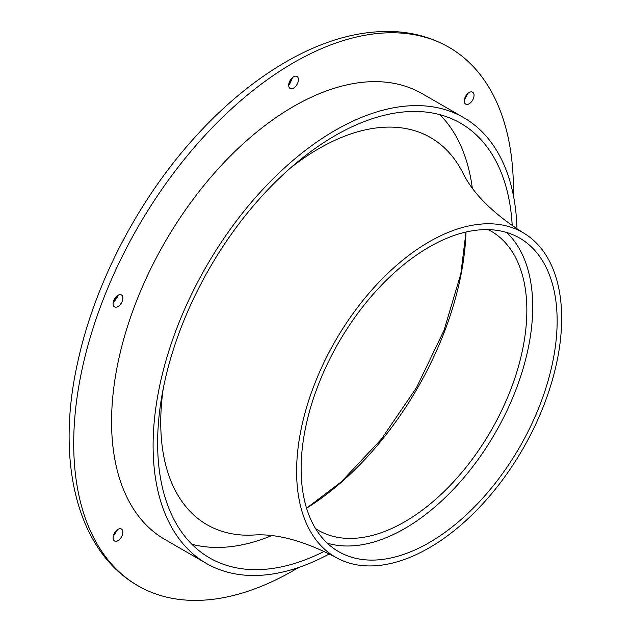 <?xml version="1.0" encoding="UTF-8"?>
<svg xmlns="http://www.w3.org/2000/svg" width="631" height="631" viewBox="0 0 631 631"><rect width="100%" height="100%" fill="white"/><g stroke="black" fill="none" stroke-linecap="round" stroke-linejoin="round"><path stroke-width="0.95" d="M513.358 195.365A310.917 179.512 120 0 0 449.02 47.317A310.917 179.512 120 0 0 293.565 62.721A310.917 179.512 120 0 0 90.446 336.702A310.917 179.512 120 0 0 138.11 585.844A310.917 179.512 120 0 0 298.487 567.537M117.658 295.821L113.146 302.872M291.759 78.26L288.706 84.657M117.981 529.37A6.909 3.991 120 0 0 113.462 535.459A6.909 3.991 120 0 0 114.526 540.996A6.909 3.991 120 0 0 121.428 537.013A6.909 3.991 120 0 0 121.428 529.03A6.909 3.991 120 0 0 117.981 529.37M516.994 229.014A257.369 148.593 120 0 0 463.777 117.666L422.249 93.696A257.369 148.593 120 0 0 293.565 106.442A257.369 148.593 120 0 0 125.427 333.239A257.369 148.593 120 0 0 164.88 539.466L206.408 563.444A257.369 148.593 120 0 0 329.445 553.86M117.981 295.253A6.909 3.991 120 0 0 113.462 301.342A6.909 3.991 120 0 0 114.526 306.879A6.909 3.991 120 0 0 121.428 302.888A6.909 3.991 120 0 0 121.428 294.914A6.909 3.991 120 0 0 117.981 295.253M469.156 92.505A6.909 3.991 120 0 0 464.637 98.594A6.909 3.991 120 0 0 465.702 104.131A6.909 3.991 120 0 0 472.611 100.14A6.909 3.991 120 0 0 472.611 92.165A6.909 3.991 120 0 0 469.156 92.505M293.565 76.824A6.909 3.991 120 0 0 289.053 82.913A6.909 3.991 120 0 0 290.11 88.443A6.909 3.991 120 0 0 297.02 84.459A6.909 3.991 120 0 0 297.02 76.477A6.909 3.991 120 0 0 293.565 76.824M467.8 93.506L464.321 100.084M315.595 528.652A172.728 99.73 120 0 0 318.347 530.34A172.728 99.73 120 0 0 491.076 430.61A172.728 99.73 120 0 0 491.076 231.159A172.728 99.73 120 0 0 488.236 229.629M292.689 77.416L289.558 84.341L288.683 85.011M117.666 295.45L117.484 297.043L113.123 303.054M117.611 529.606L113.233 536.405M463.777 117.666A257.369 148.593 120 0 0 335.093 130.412A257.369 148.593 120 0 0 166.955 357.209A257.369 148.593 120 0 0 206.408 563.444M327.244 543.141A181.026 104.517 120 0 0 495.225 433.008A181.026 104.517 120 0 0 506.606 232.468M512.238 225.906A250.98 144.901 120 0 0 460.583 123.203A250.98 144.901 120 0 0 335.093 135.633A250.98 144.901 120 0 0 171.135 356.799A250.98 144.901 120 0 0 209.602 557.907A250.98 144.901 120 0 0 324.373 551.297M429.143 247.052A181.026 104.517 120 0 0 310.878 406.569A181.026 104.517 120 0 0 338.626 551.62A181.026 104.517 120 0 0 519.652 447.111A181.026 104.517 120 0 0 519.652 238.084A181.026 104.517 120 0 0 429.143 247.052M191.848 544.23A250.98 144.901 120 0 0 271.354 535.751M472.264 187.762A250.98 144.901 120 0 0 439.854 114.661M429.143 241.831A187.415 108.201 120 0 0 306.705 406.979A187.415 108.201 120 0 0 335.432 557.157A187.415 108.201 120 0 0 522.847 448.957A187.415 108.201 120 0 0 522.847 232.547A187.415 108.201 120 0 0 429.143 241.831M306.563 508.2A234.906 135.626 120 0 0 466.009 232.027L460.819 273.886L443.979 330.47L416.555 387.537L381.258 439.326L341.142 481.95L306.563 508.2M522.847 232.547C492.551 213.183 472.374 192.944 462.318 171.829A223.524 129.055 120 0 0 318.797 148.64A223.524 129.055 120 0 0 290.796 167.696M163.24 388.625A223.524 129.055 120 0 0 252.581 535.104C275.897 533.25 303.519 540.609 335.432 557.157M449.02 47.317C432.298 37.742 413.802 32.489 393.523 31.55C358.944 30.312 323.033 40.439 285.796 61.948C252.857 81.091 221.71 107.16 192.345 140.129C137.424 201.62 94.879 283.705 77.992 360.971C55.252 460.559 76.485 550.855 138.11 585.844"/></g></svg>
